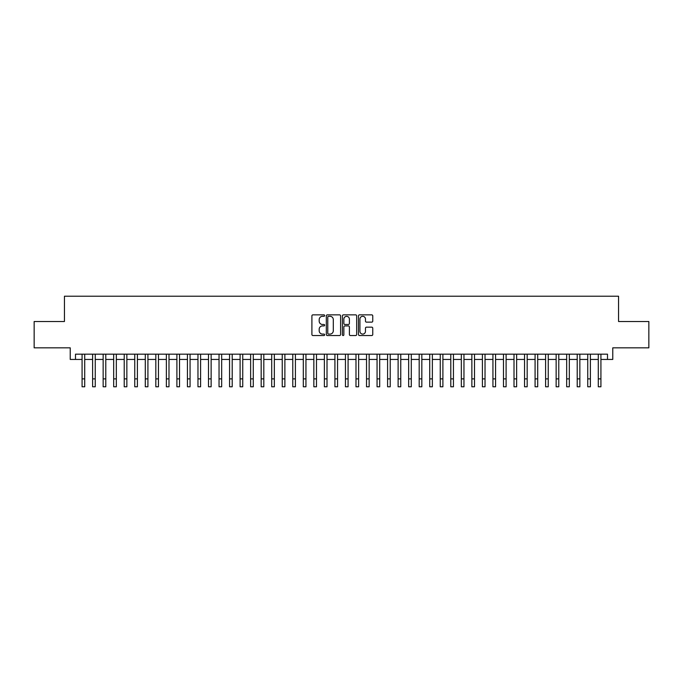 <?xml version="1.0" encoding="UTF-8"?>
<svg xmlns="http://www.w3.org/2000/svg" width="683" height="683" viewBox="0 0 683 683"><rect width="100%" height="100%" fill="white"/><g stroke="black" fill="none" stroke-linecap="round" stroke-linejoin="round"><path stroke-width="1.02" d="M324.647 315.58A0.726 0.726 0 0 0 323.921 314.854L312.934 314.854A1.033 1.033 0 0 0 311.9 315.887L311.9 334.508A1.033 1.033 0 0 0 312.934 335.541L323.921 335.541A0.726 0.726 0 0 0 324.647 334.815A0.726 0.726 0 0 0 323.921 334.089L322.496 334.089A3.313 3.313 0 0 1 319.192 330.785L319.192 329.232A3.313 3.313 0 0 1 322.496 325.919L323.921 325.919A0.726 0.726 0 0 0 324.647 325.193A0.726 0.726 0 0 0 323.921 324.476L322.496 324.476A3.313 3.313 0 0 1 319.192 321.164L319.192 319.61A3.313 3.313 0 0 1 322.496 316.306L323.921 316.306A0.726 0.726 0 0 0 324.647 315.58M371.723 322.145A1.033 1.033 0 0 0 372.756 321.112L372.756 315.887A1.033 1.033 0 0 0 371.723 314.854L359.514 314.854A1.033 1.033 0 0 0 358.481 315.887L358.481 334.508A1.033 1.033 0 0 0 359.514 335.541L371.723 335.541A1.033 1.033 0 0 0 372.756 334.508L372.756 328.199A1.033 1.033 0 0 0 371.723 327.166L366.498 327.166A1.033 1.033 0 0 0 365.465 328.199L365.465 331.323A2.766 2.766 0 0 1 362.699 334.089A2.766 2.766 0 0 1 359.932 331.323L359.932 319.072A2.766 2.766 0 0 1 362.699 316.306A2.766 2.766 0 0 1 365.465 319.072L365.465 321.112A1.033 1.033 0 0 0 366.498 322.145L371.723 322.145M75.497 359.437L75.497 354.17L607.503 354.17L607.503 359.437L612.771 359.437L612.771 347.843L648.85 347.843L648.85 321.514L618.559 321.514L618.559 296.226L64.441 296.226L64.441 321.514L34.15 321.514L34.15 347.843L70.229 347.843L70.229 359.437L82.08 359.437M340.595 315.887A1.033 1.033 0 0 0 339.562 314.854L327.362 314.854A1.033 1.033 0 0 0 326.329 315.887L326.329 334.508A1.033 1.033 0 0 0 327.362 335.541L339.562 335.541A1.033 1.033 0 0 0 340.595 334.508L340.595 315.887M343.438 314.854L355.638 314.854A1.033 1.033 0 0 1 356.671 315.887L356.671 334.508A1.033 1.033 0 0 1 355.638 335.541L350.422 335.541A1.033 1.033 0 0 1 349.389 334.508L349.389 326.952A1.033 1.033 0 0 0 348.347 325.919L344.889 325.919A1.033 1.033 0 0 0 343.856 326.952L343.856 334.815A0.726 0.726 0 0 1 343.131 335.541A0.726 0.726 0 0 1 342.405 334.815L342.405 315.887A1.033 1.033 0 0 1 343.438 314.854M84.718 359.437L92.615 359.437M95.253 359.437L103.15 359.437M105.788 359.437L113.685 359.437M116.323 359.437L124.221 359.437M126.859 359.437L134.756 359.437M137.394 359.437L145.291 359.437M147.921 359.437L155.826 359.437M158.456 359.437L166.362 359.437M168.991 359.437L176.897 359.437M179.527 359.437L187.432 359.437M190.062 359.437L197.968 359.437M200.597 359.437L208.503 359.437M211.132 359.437L219.038 359.437M221.668 359.437L229.565 359.437M232.203 359.437L240.1 359.437M242.738 359.437L250.635 359.437M253.273 359.437L261.171 359.437M263.809 359.437L271.706 359.437M274.344 359.437L282.241 359.437M284.879 359.437L292.776 359.437M295.415 359.437L303.312 359.437M305.941 359.437L313.847 359.437M316.477 359.437L324.382 359.437M327.012 359.437L334.918 359.437M337.547 359.437L345.453 359.437M348.082 359.437L355.988 359.437M358.618 359.437L366.523 359.437M369.153 359.437L377.059 359.437M379.688 359.437L387.585 359.437M390.224 359.437L398.121 359.437M400.759 359.437L408.656 359.437M411.294 359.437L419.191 359.437M421.829 359.437L429.727 359.437M432.365 359.437L440.262 359.437M442.9 359.437L450.797 359.437M453.435 359.437L461.332 359.437M463.962 359.437L471.868 359.437M474.497 359.437L482.403 359.437M485.032 359.437L492.938 359.437M495.568 359.437L503.473 359.437M506.103 359.437L514.009 359.437M516.638 359.437L524.544 359.437M527.174 359.437L535.079 359.437M537.709 359.437L545.606 359.437M548.244 359.437L556.141 359.437M558.779 359.437L566.677 359.437M569.315 359.437L577.212 359.437M579.85 359.437L587.747 359.437M590.385 359.437L598.282 359.437M600.92 359.437L607.503 359.437M328.497 316.306A0.726 0.726 0 0 0 327.772 317.032L327.772 333.364A0.726 0.726 0 0 0 328.497 334.089L330 334.089A3.313 3.313 0 0 0 333.304 330.785L333.304 319.61A3.313 3.313 0 0 0 330 316.306L328.497 316.306M349.389 319.123A2.766 2.766 0 0 0 346.623 316.357A2.766 2.766 0 0 0 343.856 319.123L343.856 323.443A1.033 1.033 0 0 0 344.889 324.476L348.347 324.476A1.033 1.033 0 0 0 349.389 323.443L349.389 319.123M82.08 378.869L84.718 378.869L84.718 386.774L82.08 386.774L82.08 354.17M84.718 378.869L84.718 354.17M92.615 378.869L95.253 378.869L95.253 386.774L92.615 386.774L92.615 354.17M95.253 378.869L95.253 354.17M103.15 378.869L105.788 378.869L105.788 386.774L103.15 386.774L103.15 354.17M105.788 378.869L105.788 354.17M113.685 378.869L116.323 378.869L116.323 386.774L113.685 386.774L113.685 354.17M116.323 378.869L116.323 354.17M124.221 378.869L126.859 378.869L126.859 386.774L124.221 386.774L124.221 354.17M126.859 378.869L126.859 354.17M134.756 378.869L137.394 378.869L137.394 386.774L134.756 386.774L134.756 354.17M137.394 378.869L137.394 354.17M145.291 378.869L147.921 378.869L147.921 386.774L145.291 386.774L145.291 354.17M147.921 378.869L147.921 354.17M155.826 378.869L158.456 378.869L158.456 386.774L155.826 386.774L155.826 354.17M158.456 378.869L158.456 354.17M166.362 378.869L168.991 378.869L168.991 386.774L166.362 386.774L166.362 354.17M168.991 378.869L168.991 354.17M176.897 378.869L179.527 378.869L179.527 386.774L176.897 386.774L176.897 354.17M179.527 378.869L179.527 354.17M187.432 378.869L190.062 378.869L190.062 386.774L187.432 386.774L187.432 354.17M190.062 378.869L190.062 354.17M197.968 378.869L200.597 378.869L200.597 386.774L197.968 386.774L197.968 354.17M200.597 378.869L200.597 354.17M208.503 378.869L211.132 378.869L211.132 386.774L208.503 386.774L208.503 354.17M211.132 378.869L211.132 354.17M219.038 378.869L221.668 378.869L221.668 386.774L219.038 386.774L219.038 354.17M221.668 378.869L221.668 354.17M229.565 378.869L232.203 378.869L232.203 386.774L229.565 386.774L229.565 354.17M232.203 378.869L232.203 354.17M240.1 378.869L242.738 378.869L242.738 386.774L240.1 386.774L240.1 354.17M242.738 378.869L242.738 354.17M250.635 378.869L253.273 378.869L253.273 386.774L250.635 386.774L250.635 354.17M253.273 378.869L253.273 354.17M261.171 378.869L263.809 378.869L263.809 386.774L261.171 386.774L261.171 354.17M263.809 378.869L263.809 354.17M271.706 378.869L274.344 378.869L274.344 386.774L271.706 386.774L271.706 354.17M274.344 378.869L274.344 354.17M282.241 378.869L284.879 378.869L284.879 386.774L282.241 386.774L282.241 354.17M284.879 378.869L284.879 354.17M292.776 378.869L295.415 378.869L295.415 386.774L292.776 386.774L292.776 354.17M295.415 378.869L295.415 354.17M303.312 378.869L305.941 378.869L305.941 386.774L303.312 386.774L303.312 354.17M305.941 378.869L305.941 354.17M313.847 378.869L316.477 378.869L316.477 386.774L313.847 386.774L313.847 354.17M316.477 378.869L316.477 354.17M324.382 378.869L327.012 378.869L327.012 386.774L324.382 386.774L324.382 354.17M327.012 378.869L327.012 354.17M334.918 378.869L337.547 378.869L337.547 386.774L334.918 386.774L334.918 354.17M337.547 378.869L337.547 354.17M345.453 378.869L348.082 378.869L348.082 386.774L345.453 386.774L345.453 354.17M348.082 378.869L348.082 354.17M355.988 378.869L358.618 378.869L358.618 386.774L355.988 386.774L355.988 354.17M358.618 378.869L358.618 354.17M366.523 378.869L369.153 378.869L369.153 386.774L366.523 386.774L366.523 354.17M369.153 378.869L369.153 354.17M377.059 378.869L379.688 378.869L379.688 386.774L377.059 386.774L377.059 354.17M379.688 378.869L379.688 354.17M387.585 378.869L390.224 378.869L390.224 386.774L387.585 386.774L387.585 354.17M390.224 378.869L390.224 354.17M398.121 378.869L400.759 378.869L400.759 386.774L398.121 386.774L398.121 354.17M400.759 378.869L400.759 354.17M408.656 378.869L411.294 378.869L411.294 386.774L408.656 386.774L408.656 354.17M411.294 378.869L411.294 354.17M419.191 378.869L421.829 378.869L421.829 386.774L419.191 386.774L419.191 354.17M421.829 378.869L421.829 354.17M429.727 378.869L432.365 378.869L432.365 386.774L429.727 386.774L429.727 354.17M432.365 378.869L432.365 354.17M440.262 378.869L442.9 378.869L442.9 386.774L440.262 386.774L440.262 354.17M442.9 378.869L442.9 354.17M450.797 378.869L453.435 378.869L453.435 386.774L450.797 386.774L450.797 354.17M453.435 378.869L453.435 354.17M461.332 378.869L463.962 378.869L463.962 386.774L461.332 386.774L461.332 354.17M463.962 378.869L463.962 354.17M471.868 378.869L474.497 378.869L474.497 386.774L471.868 386.774L471.868 354.17M474.497 378.869L474.497 354.17M482.403 378.869L485.032 378.869L485.032 386.774L482.403 386.774L482.403 354.17M485.032 378.869L485.032 354.17M492.938 378.869L495.568 378.869L495.568 386.774L492.938 386.774L492.938 354.17M495.568 378.869L495.568 354.17M503.473 378.869L506.103 378.869L506.103 386.774L503.473 386.774L503.473 354.17M506.103 378.869L506.103 354.17M514.009 378.869L516.638 378.869L516.638 386.774L514.009 386.774L514.009 354.17M516.638 378.869L516.638 354.17M524.544 378.869L527.174 378.869L527.174 386.774L524.544 386.774L524.544 354.17M527.174 378.869L527.174 354.17M535.079 378.869L537.709 378.869L537.709 386.774L535.079 386.774L535.079 354.17M537.709 378.869L537.709 354.17M545.606 378.869L548.244 378.869L548.244 386.774L545.606 386.774L545.606 354.17M548.244 378.869L548.244 354.17M556.141 378.869L558.779 378.869L558.779 386.774L556.141 386.774L556.141 354.17M558.779 378.869L558.779 354.17M566.677 378.869L569.315 378.869L569.315 386.774L566.677 386.774L566.677 354.17M569.315 378.869L569.315 354.17M577.212 378.869L579.85 378.869L579.85 386.774L577.212 386.774L577.212 354.17M579.85 378.869L579.85 354.17M587.747 378.869L590.385 378.869L590.385 386.774L587.747 386.774L587.747 354.17M590.385 378.869L590.385 354.17M598.282 378.869L600.92 378.869L600.92 386.774L598.282 386.774L598.282 354.17M600.92 378.869L600.92 354.17"/></g></svg>
